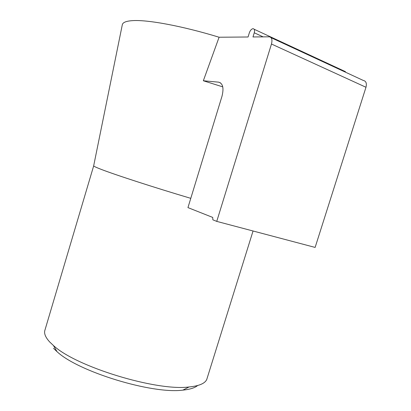 <?xml version="1.0" encoding="UTF-8"?>
<svg xmlns="http://www.w3.org/2000/svg" width="411" height="411" viewBox="0 0 411 411"><rect width="100%" height="100%" fill="white"/><g stroke="black" fill="none" stroke-linecap="round" stroke-linejoin="round"><path stroke-width="0.62" d="M93.682 165.849L45.005 329.925C43.761 333.187 45.333 337.21 49.721 341.993L53.43 345.502C75.814 366.679 156.437 391.329 189.065 386.972C199.16 385.96 205.068 383.432 206.779 379.384L207.165 378.141M190.786 198.343C153.94 187.401 114.864 174.701 101.07 169.322C96.046 167.375 93.58 166.203 93.677 165.803L122.303 24.773C122.75 22.425 126.182 21.048 132.614 20.637C147.554 19.605 182.32 25.98 219.094 37.231L203.337 80.761L222.762 86.87M53.522 348.317L57.001 351.641C78.033 371.636 152.198 394.308 182.864 390.121C189.903 389.423 194.819 387.892 197.624 385.528M219.094 37.231L248.069 36.995L249.328 32.87C250.196 30.465 251.393 29.073 252.924 28.688L253.058 28.683C254.481 28.893 254.882 30.265 254.26 32.788L252.981 36.954L269.236 36.826C271.794 37.231 272.539 39.631 271.466 44.023L216.746 221.385L212.852 219.818L212.718 217.424L187.95 207.606L221.997 96.241C224.005 88.057 222.88 83.361 218.637 82.159L203.337 80.761M345.42 71.581L344.505 71.73M216.746 221.385L315.124 247.422L365.98 87.271C366.936 83.294 366.031 81.013 363.257 80.433L271.09 37.684M220.645 82.96L218.637 82.159M365.98 87.271L271.466 44.023M254.26 32.788L263.122 36.872M206.779 379.384L253.053 230.992M182.864 390.121L189.065 386.972M57.001 351.641L53.43 345.502M254.168 29.263L345.281 71.576"/></g></svg>
